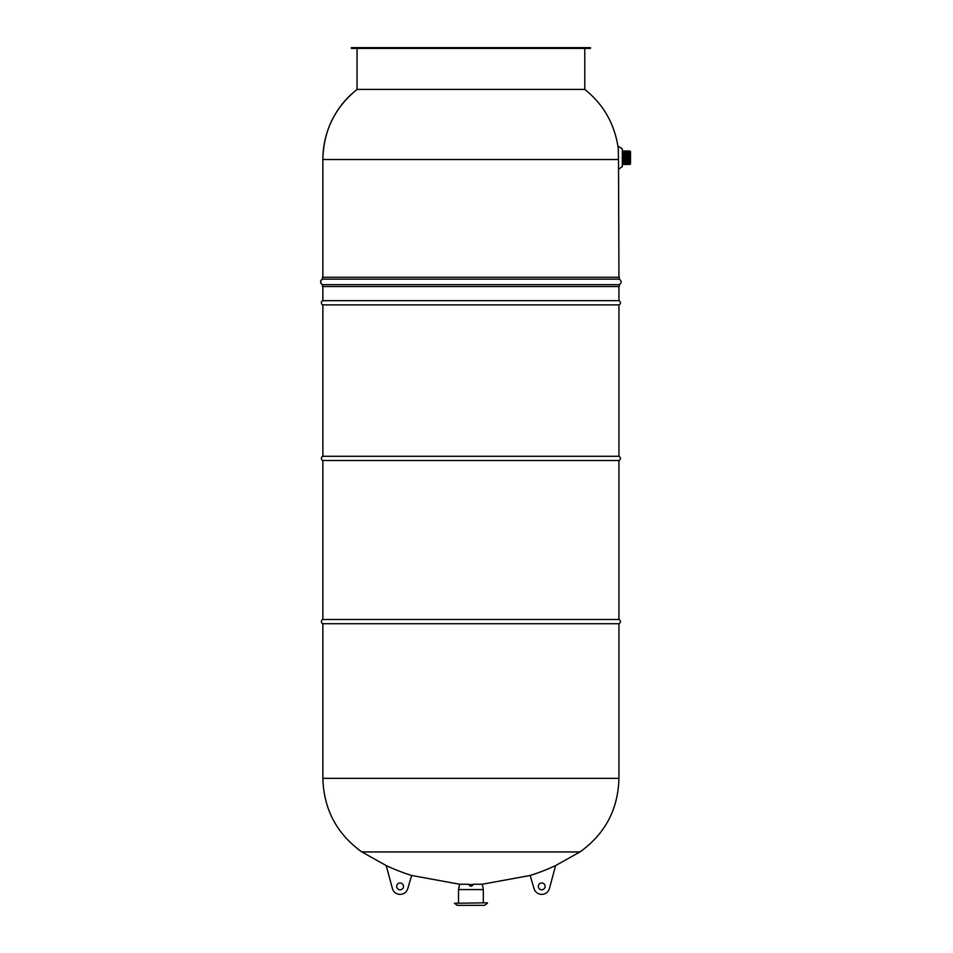 <?xml version="1.0" encoding="UTF-8"?>
<svg xmlns="http://www.w3.org/2000/svg" width="953" height="953" viewBox="0 0 953 953"><rect width="100%" height="100%" fill="white"/><g stroke="black" fill="none" stroke-linecap="round" stroke-linejoin="round"><path stroke-width="1.43" d="M322.698 304.889L619.128 304.889C620.891 303.483 620.891 302.077 619.128 300.66L322.698 300.66A2.335 2.335 0 0 0 322.698 304.889C320.935 303.483 320.935 302.077 322.698 300.66M322.698 623.727L619.128 623.727C620.891 622.321 620.891 620.903 619.128 619.498L322.698 619.498A2.335 2.335 0 0 0 322.698 623.727C320.935 622.321 320.935 620.903 322.698 619.498M322.876 286.543L322.876 300.66M322.876 304.889L322.876 456.284M322.876 460.513L322.876 619.498M322.876 623.727L322.876 778.339C323.746 809.288 336.731 833.827 361.854 851.946L386.179 865.55A199.832 199.832 0 0 0 411.648 875.473L407.705 888.875A8.005 8.005 0 0 1 392.541 889.03L386.179 865.55M322.876 277.252L322.876 159.508C323.472 130.883 334.86 107.51 357.041 89.403L350.108 95.407C342.723 102.519 336.743 110.679 332.156 119.852C325.997 132.348 322.9 145.571 322.876 159.508L618.509 159.508L618.938 277.252M630.505 163.463L630.505 151.98M629.123 151.003L622.69 151.003L622.69 164.44L629.588 164.44L629.588 151.003L629.123 164.44M623.155 151.003L623.155 164.44M623.607 151.003L623.607 164.44M624.072 151.003L624.072 164.44M624.537 151.003L624.537 164.44M624.989 151.003L624.989 164.44M625.454 151.003L625.454 164.44M625.907 151.003L625.907 164.44M626.371 151.003L626.371 164.44M626.824 151.003L626.824 164.44M627.288 151.003L627.288 164.44M627.741 151.003L627.741 164.44M628.206 151.003L628.206 164.44M628.67 151.003L628.67 164.44M630.04 151.98L630.04 163.463M629.588 164.44L630.505 163.987L630.505 151.467L629.588 151.003M618.938 168.991L622.297 166.692L622.297 148.763L618.199 146.274L618.509 159.508M357.041 48.412L357.041 89.403L584.785 89.403C603.416 104.282 614.554 123.771 618.199 147.906M351.347 47.65L590.479 47.65L590.479 48.412L351.347 48.412L351.347 47.65L351.347 48.412M619.319 277.252L322.495 277.252L322.495 279.158A2.954 2.954 0 0 0 322.495 284.649L322.495 286.543L619.319 286.543L619.319 284.649L322.495 284.649C320.041 282.815 320.041 280.98 322.495 279.158L619.319 279.158L619.319 277.252M459.668 884.253L411.648 875.473M618.938 623.727L618.938 778.339C618.14 809.323 605.155 833.863 579.96 851.946L361.854 851.946M468.578 884.575L473.236 884.575L468.578 884.575M555.635 865.55A199.832 199.832 0 0 1 530.166 875.473L534.109 888.875A8.005 8.005 0 0 0 549.273 889.03L555.635 865.55L579.96 851.946M530.166 875.473L482.147 884.253C482.861 886.838 482.861 886.838 482.147 884.241L473.164 884.241C471.664 886.838 470.151 886.838 468.65 884.241A197.128 3.3 -80.4 0 1 468.65 884.241L459.68 884.241L458.512 889.578L458.512 902.86M403.512 886.385A3.419 3.419 0 0 1 398.39 889.34A3.419 3.419 0 0 1 398.39 883.431A3.419 3.419 0 0 1 403.512 886.385M538.302 886.385A3.419 3.419 0 0 0 543.424 889.34A3.419 3.419 0 0 0 543.424 883.431A3.419 3.419 0 0 0 538.302 886.385M468.65 884.265L470.853 886.242M472.64 885.456L473.057 884.729M487.388 902.801L454.438 903.277L457.226 905.35L454.438 903.277L487.388 902.801M487.388 903.277L484.589 905.35L457.226 905.35M482.718 886.242L483.314 889.578L458.512 889.578L458.512 902.801M322.698 460.513L619.128 460.513C620.891 459.108 620.891 457.69 619.128 456.284L322.698 456.284A2.335 2.335 0 0 0 322.698 460.513C320.935 459.108 320.935 457.69 322.698 456.284M618.938 778.339L322.876 778.339M618.938 286.543L618.938 300.66M618.938 304.889L618.938 456.284M618.938 460.513L618.938 619.498M584.785 89.403L584.785 48.412M322.495 277.252L322.495 279.158M619.319 284.649C621.773 282.815 621.773 280.98 619.319 279.158M322.495 284.649L322.495 286.543M459.096 886.242L458.512 889.578M483.314 889.578L483.314 902.801"/></g></svg>
